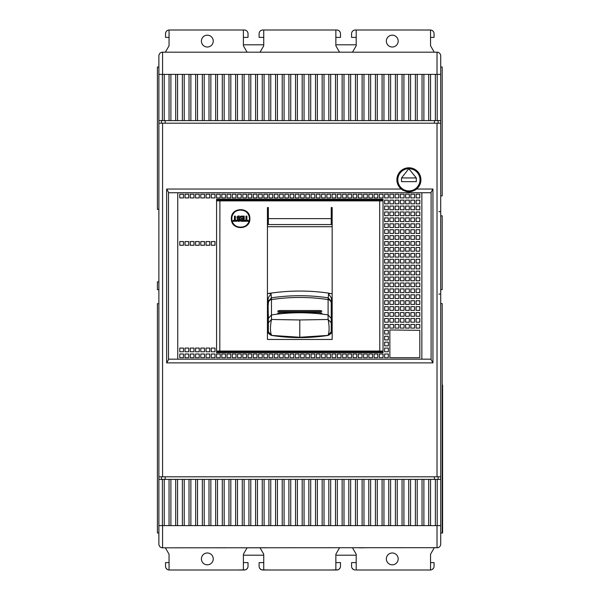 <?xml version="1.0" encoding="UTF-8"?>
<svg xmlns="http://www.w3.org/2000/svg" width="600" height="600" viewBox="0 0 600 600"><rect width="100%" height="100%" fill="white"/><g stroke="black" fill="none" stroke-linecap="round" stroke-linejoin="round"><path stroke-width="0.9" d="M440.715 303.697L440.715 479.385L430.545 479.385L430.545 525.615L437.197 525.615L437.197 479.385M438.127 476.798L438.127 479.385M440.715 533.01L442.597 533.01L442.597 385.065L442.192 385.065M440.715 303.608L442.192 303.608L442.192 533.01M440.715 215.858L442.192 215.858L442.192 289.642L440.715 289.642L440.715 220.478M442.192 195.885L440.715 195.885L442.192 195.885L440.715 195.885L442.192 195.885L442.192 66.99L440.715 66.99L440.715 79.192M440.715 123.203L440.715 476.798L437.018 476.798L437.018 123.203L440.715 123.203L440.715 55.89A3.697 3.697 0 0 0 437.018 52.193L437.94 52.312A3.697 3.697 0 0 0 437.018 52.193L358.972 52.193M440.715 292.23L440.715 301.11M162.578 123.203L162.578 476.798L158.88 476.798L158.88 123.203L437.018 123.203M162.578 476.798L437.018 476.798M432.945 189.038L432.945 362.88L431.1 359.67L431.1 192.248L432.945 189.038L416.588 189.038A12.023 12.023 0 0 0 408.908 167.775A12.023 12.023 0 0 0 401.228 189.038L166.642 189.038L168.495 192.248L168.495 359.67L166.642 362.88L166.642 189.038M158.88 276.33L158.88 274.478M158.88 216.78L158.88 214.935M169.05 525.615L169.05 479.385L162.39 479.385L162.39 525.615L428.692 525.615L428.692 479.385L430.545 479.385M428.692 479.385L423.885 479.385L423.885 525.615M422.04 525.615L422.04 479.385L423.885 479.385M422.04 479.385L417.225 479.385L417.225 525.615M415.38 525.615L415.38 479.385L417.225 479.385M415.38 479.385L410.572 479.385L410.572 525.615M408.72 525.615L408.72 479.385L410.572 479.385M408.72 479.385L403.912 479.385L403.912 525.615M402.06 525.615L402.06 479.385L403.912 479.385M402.06 479.385L397.252 479.385L397.252 525.615M395.408 525.615L395.408 479.385L397.252 479.385M395.408 479.385L390.6 479.385L390.6 525.615M388.748 525.615L388.748 479.385L390.6 479.385M388.748 479.385L383.94 479.385L383.94 525.615M382.087 525.615L382.087 479.385L383.94 479.385M382.087 479.385L377.28 479.385L377.28 525.615M375.435 525.615L375.435 479.385L377.28 479.385M375.435 479.385L370.627 479.385L370.627 525.615M368.775 525.615L368.775 479.385L370.627 479.385M368.775 479.385L363.968 479.385L363.968 525.615M362.115 525.615L362.115 479.385L363.968 479.385M362.115 479.385L357.308 479.385L357.308 525.615M355.462 525.615L355.462 479.385L357.308 479.385M355.462 479.385L350.655 479.385L350.655 525.615M348.803 525.615L348.803 479.385L350.655 479.385M348.803 479.385L343.995 479.385L343.995 525.615M342.142 525.615L342.142 479.385L343.995 479.385M342.142 479.385L337.335 479.385L337.335 525.615M335.49 525.615L335.49 479.385L337.335 479.385M335.49 479.385L330.683 479.385L330.683 525.615M328.83 525.615L328.83 479.385L330.683 479.385M328.83 479.385L324.022 479.385L324.022 525.615M322.17 525.615L322.17 479.385L324.022 479.385M322.17 479.385L317.362 479.385L317.362 525.615M315.517 525.615L315.517 479.385L317.362 479.385M315.517 479.385L310.71 479.385L310.71 525.615M308.858 525.615L308.858 479.385L310.71 479.385M308.858 479.385L304.05 479.385L304.05 525.615M302.197 525.615L302.197 479.385L304.05 479.385M302.197 479.385L297.39 479.385L297.39 525.615M295.545 525.615L295.545 479.385L297.39 479.385M295.545 479.385L290.737 479.385L290.737 525.615M288.885 525.615L288.885 479.385L290.737 479.385M288.885 479.385L284.077 479.385L284.077 525.615M282.225 525.615L282.225 479.385L284.077 479.385M282.225 479.385L277.418 479.385L277.418 525.615M275.572 525.615L275.572 479.385L277.418 479.385M275.572 479.385L270.765 479.385L270.765 525.615M268.913 525.615L268.913 479.385L270.765 479.385M268.913 479.385L264.105 479.385L264.105 525.615M262.252 525.615L262.252 479.385L264.105 479.385M262.252 479.385L257.445 479.385L257.445 525.615M255.6 525.615L255.6 479.385L257.445 479.385M255.6 479.385L250.792 479.385L250.792 525.615M248.94 525.615L248.94 479.385L250.792 479.385M248.94 479.385L244.132 479.385L244.132 525.615M242.28 525.615L242.28 479.385L244.132 479.385M242.28 479.385L237.472 479.385L237.472 525.615M235.627 525.615L235.627 479.385L237.472 479.385M235.627 479.385L230.82 479.385L230.82 525.615M228.968 525.615L228.968 479.385L230.82 479.385M228.968 479.385L224.16 479.385L224.16 525.615M222.308 525.615L222.308 479.385L224.16 479.385M222.308 479.385L217.5 479.385L217.5 525.615M215.655 525.615L215.655 479.385L217.5 479.385M215.655 479.385L210.847 479.385L210.847 525.615M208.995 525.615L208.995 479.385L210.847 479.385M208.995 479.385L204.188 479.385L204.188 525.615M202.335 525.615L202.335 479.385L204.188 479.385M202.335 479.385L197.528 479.385L197.528 525.615M195.683 525.615L195.683 479.385L197.528 479.385M195.683 479.385L190.875 479.385L190.875 525.615M189.023 525.615L189.023 479.385L190.875 479.385M189.023 479.385L184.215 479.385L184.215 525.615M182.363 525.615L182.363 479.385L184.215 479.385M182.363 479.385L177.555 479.385L177.555 525.615M175.71 525.615L175.71 479.385L177.555 479.385M175.71 479.385L170.903 479.385L170.903 525.615M169.05 479.385L170.903 479.385M162.39 479.385L158.88 479.385L158.88 303.697L157.403 303.697L157.403 533.01L158.88 533.01M440.715 544.11A3.697 3.697 0 0 1 437.018 547.808A3.697 3.697 0 0 0 440.715 544.11L440.715 479.385M437.94 547.688L162.578 547.808A3.697 3.697 180 0 1 158.88 544.11L158.88 479.385M440.715 303.51A2.963 2.963 -0 0 0 441.45 303.608M440.715 289.74L441.457 289.642A2.963 2.963 -0 0 0 440.715 289.74A2.963 2.963 180 0 1 441.457 289.642L440.715 289.642L440.715 224.55M438.127 123.203L438.127 120.615L438.127 123.203M158.88 123.203L158.88 120.615L169.05 120.615L169.05 74.385L162.39 74.385L162.39 120.615M417.225 74.385L417.225 120.615L422.04 120.615L422.04 74.385L170.903 74.385L170.903 120.615L169.05 120.615M170.903 120.615L175.71 120.615L175.71 74.385M177.555 74.385L177.555 120.615L175.71 120.615M177.555 120.615L182.363 120.615L182.363 74.385M184.215 74.385L184.215 120.615L182.363 120.615M184.215 120.615L189.023 120.615L189.023 74.385M190.875 74.385L190.875 120.615L189.023 120.615M190.875 120.615L195.683 120.615L195.683 74.385M197.528 74.385L197.528 120.615L195.683 120.615M197.528 120.615L202.335 120.615L202.335 74.385M204.188 74.385L204.188 120.615L202.335 120.615M204.188 120.615L208.995 120.615L208.995 74.385M210.847 74.385L210.847 120.615L208.995 120.615M210.847 120.615L215.655 120.615L215.655 74.385M224.16 74.385L224.16 120.615L217.5 120.615L217.5 74.385L217.5 120.615L215.655 120.615M224.16 120.615L228.968 120.615L228.968 74.385M230.82 74.385L230.82 120.615L228.968 120.615M230.82 120.615L235.627 120.615L235.627 74.385M237.472 74.385L237.472 120.615L235.627 120.615M237.472 120.615L242.28 120.615L242.28 74.385M244.132 74.385L244.132 120.615L242.28 120.615M244.132 120.615L248.94 120.615L248.94 74.385M250.792 74.385L250.792 120.615L248.94 120.615M250.792 120.615L255.6 120.615L255.6 74.385M257.445 74.385L257.445 120.615L255.6 120.615M257.445 120.615L262.252 120.615L262.252 74.385M264.105 74.385L264.105 120.615L262.252 120.615M264.105 120.615L268.913 120.615L268.913 74.385M270.765 74.385L270.765 120.615L268.913 120.615M270.765 120.615L275.572 120.615L275.572 74.385M277.418 74.385L277.418 120.615L275.572 120.615M277.418 120.615L282.225 120.615L282.225 74.385M284.077 74.385L284.077 120.615L282.225 120.615M284.077 120.615L288.885 120.615L288.885 74.385M290.737 74.385L290.737 120.615L288.885 120.615M290.737 120.615L295.545 120.615L295.545 74.385M297.39 74.385L297.39 120.615L295.545 120.615M297.39 120.615L302.197 120.615L302.197 74.385M304.05 74.385L304.05 120.615L302.197 120.615M304.05 120.615L308.858 120.615L308.858 74.385M310.71 74.385L310.71 120.615L308.858 120.615M310.71 120.615L315.517 120.615L315.517 74.385M317.362 74.385L317.362 120.615L315.517 120.615M317.362 120.615L322.17 120.615L322.17 74.385M324.022 74.385L324.022 120.615L322.17 120.615M324.022 120.615L328.83 120.615L328.83 74.385M330.683 74.385L330.683 120.615L328.83 120.615M330.683 120.615L335.49 120.615L335.49 74.385M337.335 74.385L337.335 120.615L335.49 120.615M337.335 120.615L342.142 120.615L342.142 74.385M343.995 74.385L343.995 120.615L342.142 120.615M343.995 120.615L348.803 120.615L348.803 74.385M350.655 74.385L350.655 120.615L348.803 120.615M350.655 120.615L355.462 120.615L355.462 74.385M357.308 74.385L357.308 120.615L355.462 120.615M357.308 120.615L362.115 120.615L362.115 74.385M363.968 74.385L363.968 120.615L362.115 120.615M363.968 120.615L368.775 120.615L368.775 74.385M370.627 74.385L370.627 120.615L368.775 120.615M370.627 120.615L375.435 120.615L375.435 74.385M377.28 74.385L377.28 120.615L375.435 120.615M377.28 120.615L382.087 120.615L382.087 74.385M383.94 74.385L383.94 120.615L382.087 120.615M383.94 120.615L388.748 120.615L388.748 74.385M390.6 74.385L390.6 120.615L388.748 120.615M390.6 120.615L395.408 120.615L395.408 74.385M397.252 74.385L397.252 120.615L395.408 120.615M397.252 120.615L402.06 120.615L402.06 74.385M403.912 74.385L403.912 120.615L402.06 120.615M403.912 120.615L408.72 120.615L408.72 74.385M410.572 74.385L410.572 120.615L408.72 120.615M410.572 120.615L415.38 120.615L415.38 74.385M417.225 120.615L415.38 120.615M423.885 120.615L428.692 120.615L428.692 74.385L423.885 74.385L423.885 120.615L422.04 120.615M430.545 120.615L437.197 120.615L437.197 74.385L430.545 74.385L430.545 120.615L428.692 120.615M437.197 120.615L440.715 120.615M161.468 123.203L161.468 120.615L161.468 123.203M157.403 209.385L158.88 209.385L157.403 209.385L157.403 66.99L158.88 66.99L158.88 79.192M161.468 476.798L161.468 479.385M158.88 289.642L157.403 289.642L157.403 281.88L158.88 281.88M165.54 548.13L169.05 554.213L169.05 570L168.15 569.835M428.692 525.615L430.545 525.615M162.578 525.615L162.578 547.808L161.655 547.688M266.513 547.808L240.615 547.808M225.54 547.808L216.862 547.808L225.54 547.808M210.458 547.808L204.202 547.808L210.458 547.808M197.798 547.808L189.127 547.808L197.798 547.808M179.093 547.808L174.045 547.808M243.39 554.213L247.087 547.808L243.39 554.213L243.39 570L169.05 570A3.697 3.697 180 0 1 165.54 566.303L165.54 562.605L169.05 562.605M207.33 552.99A5.917 5.917 -0 0 0 201.413 558.908A5.917 5.917 -0 0 0 207.33 564.825A5.917 5.917 -0 0 0 213.248 558.908A5.917 5.917 -0 0 0 207.33 552.99A5.917 5.917 180 0 0 201.413 558.908A5.917 5.917 180 0 0 207.33 564.825M364.028 547.808L358.972 547.808M352.5 547.808L356.197 554.213L352.5 547.808M335.858 554.213L339.555 547.808L335.858 554.213L335.858 570L263.737 570L263.737 554.213L260.04 547.808L263.737 554.213M356.197 555.202L335.858 555.202M434.243 547.808L430.545 554.213L430.545 570L356.197 570L356.197 554.213M392.265 552.99A5.917 5.917 -0 0 0 386.347 558.908A5.917 5.917 -0 0 0 392.265 564.825A5.917 5.917 -0 0 0 398.183 558.908A5.917 5.917 -0 0 0 392.265 552.99A5.917 5.917 180 0 0 386.347 558.908A5.917 5.917 180 0 0 392.265 564.825M352.072 568.148L353.347 569.452M354.188 569.835L355.275 570A3.697 3.697 180 0 1 351.577 566.303L351.577 562.605L356.197 562.605M356.197 570L362.67 570M421.853 570L430.365 570M430.545 562.605L434.055 562.605L434.055 566.303A3.697 3.697 180 0 1 430.545 569.993L431.445 569.835M432.285 569.452L433.56 568.148M370.995 570L368.22 570M413.528 570L416.303 570M372.847 570A0.922 0.922 0 0 1 372.84 570A0.922 0.922 0 0 0 372.847 570L411.683 570M435.54 52.193L437.94 52.193M435.353 120.615L435.353 74.385M158.88 120.615L158.88 55.89A3.697 3.697 0 0 1 162.578 52.193L333.082 52.193M170.903 74.385L169.05 74.385M423.885 74.385L422.04 74.385M430.545 74.385L428.692 74.385M158.88 55.89A3.697 3.697 0 0 1 162.578 52.193L161.655 52.312M162.578 74.385L162.578 52.193L174.045 52.193M374.055 52.193L382.733 52.193L374.055 52.193M389.138 52.193L395.393 52.193L389.138 52.193M401.798 52.193L410.467 52.193L401.798 52.193M420.495 52.193L434.243 52.193L430.545 45.787L430.545 30L431.438 30.165M164.243 74.385L164.243 120.615M222.308 120.615L222.308 74.385M243.39 562.605L248.017 562.605L248.017 566.303A3.697 3.697 180 0 1 244.32 570L243.39 570M236.917 570L245.407 569.835M246.248 569.452L247.522 568.148M169.238 570L177.743 570M167.303 569.452L166.035 568.148M186.06 570L183.292 570M228.6 570L231.375 570M226.748 570L226.748 570A0.922 0.922 0 0 1 226.748 570L187.913 570M263.737 555.202L243.39 555.202M335.858 570L336.78 570A3.697 3.697 180 0 0 340.485 566.303L340.485 562.605L335.858 562.605M329.385 570L337.868 569.835M338.715 569.452L339.983 568.148M430.545 37.395L434.055 37.395L434.055 33.697A3.697 3.697 180 0 0 430.545 30.008L355.275 30A3.697 3.697 180 0 0 351.577 33.697L351.577 37.395L356.197 37.395M432.322 30.57L432.982 31.088M433.043 31.155L433.545 31.815M355.252 30L354.195 30.165M353.31 30.57L352.65 31.088M352.59 31.155L352.095 31.815M422.775 52.193L352.5 52.193L356.197 45.787L356.197 30M392.265 35.175A5.917 5.917 -0 0 0 386.347 41.093A5.917 5.917 -0 0 0 392.265 47.01A5.917 5.917 -0 0 0 398.183 41.093A5.917 5.917 -0 0 0 392.265 35.175A5.917 5.917 180 0 0 386.347 41.093A5.917 5.917 180 0 0 392.265 47.01M352.5 52.193L176.82 52.193M235.567 52.193L240.615 52.193M335.858 44.797L356.197 44.797M260.04 52.193L263.737 45.787L263.737 30L335.858 30L335.858 45.787L339.555 52.193M243.39 44.797L263.737 44.797M165.352 52.193L169.05 45.787L169.05 30L243.39 30L243.39 45.787L247.087 52.193M207.33 35.175A5.917 5.917 -0 0 0 201.413 41.093A5.917 5.917 -0 0 0 207.33 47.01A5.917 5.917 -0 0 0 213.248 41.093A5.917 5.917 -0 0 0 207.33 35.175A5.917 5.917 180 0 0 201.413 41.093A5.917 5.917 180 0 0 207.33 47.01M169.05 37.395L165.54 37.395L165.54 33.697A3.697 3.697 180 0 1 169.05 30.008L168.15 30.165M167.265 30.57L166.613 31.088M166.545 31.155L166.05 31.815M243.39 30L244.32 30A3.697 3.697 180 0 1 248.017 33.697L248.017 37.395L243.39 37.395M247.5 31.815L247.005 31.155M246.938 31.088L246.285 30.57M245.4 30.165L244.343 30M261.728 30.165L262.785 30A3.697 3.697 180 0 0 259.11 33.697L259.11 37.395L263.737 37.395M260.843 30.57L260.19 31.088M260.123 31.155L259.627 31.815M335.858 30L336.78 30A3.697 3.697 180 0 1 340.485 33.697L340.485 37.395L335.858 37.395M262.808 30L263.737 30M339.968 31.815L339.472 31.155M339.405 31.088L338.752 30.57M337.868 30.165L336.81 30M263.737 570L262.808 570A3.697 3.697 180 0 1 259.11 566.303L259.11 562.605L263.737 562.605M270.21 570L261.72 569.835M259.605 568.148L260.88 569.452M278.528 570L275.752 570M280.38 570A0.922 0.922 0 0 1 280.373 570L319.215 570M321.06 570L323.835 570M435.353 525.615L435.353 479.385M164.243 479.385L164.243 525.615M414.99 190.163A12.023 12.023 0 0 0 416.588 189.038C411.465 192.705 406.342 192.705 401.228 189.038A12.023 12.023 0 0 0 403.147 190.35M410.25 191.738A12.023 12.023 0 0 1 407.655 191.752M407.64 191.745A12.023 12.023 0 0 1 405.825 191.415M397.808 179.797A11.092 11.092 0 0 1 408.832 168.697A11.092 11.092 0 0 1 420 179.797A11.092 11.092 0 0 1 408.908 190.89A11.092 11.092 0 0 1 397.808 179.797M416.303 177.945L408.832 168.697L401.513 177.945L401.513 181.642L416.303 181.642L416.303 177.945L401.513 177.945M168.495 359.175L431.1 359.175M431.1 192.743L168.495 192.743M419.82 330.33L419.82 357.697L389.857 357.697L389.857 329.962L419.82 330.33M416.115 197.917L416.115 194.22L419.82 194.22L419.82 197.917L416.115 197.917M410.865 194.22L414.562 194.22L414.562 197.917L410.865 197.917L410.865 194.22M405.615 194.22L409.312 194.22L409.312 197.917L405.615 197.917L405.615 194.22M400.365 194.22L404.062 194.22L404.062 197.917L400.365 197.917L400.365 194.22M395.107 194.22L398.812 194.22L398.812 197.917L395.107 197.917L395.107 194.22M389.857 194.22L393.555 194.22L393.555 197.917L389.857 197.917L389.857 194.22M384.607 357.697L384.607 354L388.305 354L388.305 357.697L384.607 357.697M384.607 194.22L388.305 194.22L388.305 197.917L384.607 197.917L384.607 194.22M379.358 357.697L379.358 354L383.055 354L383.055 357.697L379.358 357.697M379.358 194.22L383.055 194.22L383.055 197.917L379.358 197.917L379.358 194.22M374.1 357.697L374.1 354L377.798 354L377.798 357.697L374.1 357.697M374.1 194.22L377.798 194.22L377.798 197.917L374.1 197.917L374.1 194.22M368.85 357.697L368.85 354L372.548 354L372.548 357.697L368.85 357.697M368.85 194.22L372.548 194.22L372.548 197.917L368.85 197.917L368.85 194.22M363.6 357.697L363.6 354L367.298 354L367.298 357.697L363.6 357.697M363.6 194.22L367.298 194.22L367.298 197.917L363.6 197.917L363.6 194.22M358.343 357.697L358.343 354L362.048 354L362.048 357.697L358.343 357.697M358.343 194.22L362.048 194.22L362.048 197.917L358.343 197.917L358.343 194.22M353.093 357.697L353.093 354L356.79 354L356.79 357.697L353.093 357.697M353.093 194.22L356.79 194.22L356.79 197.917L353.093 197.917L353.093 194.22M347.843 357.697L347.843 354L351.54 354L351.54 357.697L347.843 357.697M347.843 194.22L351.54 194.22L351.54 197.917L347.843 197.917L347.843 194.22M342.593 357.697L342.593 354L346.29 354L346.29 357.697L342.593 357.697M342.593 194.22L346.29 194.22L346.29 197.917L342.593 197.917L342.593 194.22M337.335 357.697L337.335 354L341.04 354L341.04 357.697L337.335 357.697M337.335 194.22L341.04 194.22L341.04 197.917L337.335 197.917L337.335 194.22M332.085 357.697L332.085 354L335.782 354L335.782 357.697L332.085 357.697M332.085 194.22L335.782 194.22L335.782 197.917L332.085 197.917L332.085 194.22M326.835 357.697L326.835 354L330.532 354L330.532 357.697L326.835 357.697M326.835 194.22L330.532 194.22L330.532 197.917L326.835 197.917L326.835 194.22M321.585 357.697L321.585 354L325.282 354L325.282 357.697L321.585 357.697M321.585 194.22L325.282 194.22L325.282 197.917L321.585 197.917L321.585 194.22M316.327 357.697L316.327 354L320.025 354L320.025 357.697L316.327 357.697M316.327 194.22L320.025 194.22L320.025 197.917L316.327 197.917L316.327 194.22M311.077 357.697L311.077 354L314.775 354L314.775 357.697L311.077 357.697M311.077 194.22L314.775 194.22L314.775 197.917L311.077 197.917L311.077 194.22M305.827 357.697L305.827 354L309.525 354L309.525 357.697L305.827 357.697M305.827 194.22L309.525 194.22L309.525 197.917L305.827 197.917L305.827 194.22M300.57 357.697L300.57 354L304.275 354L304.275 357.697L300.57 357.697M300.57 194.22L304.275 194.22L304.275 197.917L300.57 197.917L300.57 194.22M295.32 357.697L295.32 354L299.017 354L299.017 357.697L295.32 357.697M295.32 194.22L299.017 194.22L299.017 197.917L295.32 197.917L295.32 194.22M290.07 357.697L290.07 354L293.767 354L293.767 357.697L290.07 357.697M290.07 194.22L293.767 194.22L293.767 197.917L290.07 197.917L290.07 194.22M284.82 357.697L284.82 354L288.517 354L288.517 357.697L284.82 357.697M284.82 194.22L288.517 194.22L288.517 197.917L284.82 197.917L284.82 194.22M279.562 357.697L279.562 354L283.26 354L283.26 357.697L279.562 357.697M279.562 194.22L283.26 194.22L283.26 197.917L279.562 197.917L279.562 194.22M274.312 357.697L274.312 354L278.01 354L278.01 357.697L274.312 357.697M274.312 194.22L278.01 194.22L278.01 197.917L274.312 197.917L274.312 194.22M269.062 357.697L269.062 354L272.76 354L272.76 357.697L269.062 357.697M269.062 194.22L272.76 194.22L272.76 197.917L269.062 197.917L269.062 194.22M263.812 357.697L263.812 354L267.51 354L267.51 357.697L263.812 357.697M263.812 194.22L267.51 194.22L267.51 197.917L263.812 197.917L263.812 194.22M258.555 357.697L258.555 354L262.252 354L262.252 357.697L258.555 357.697M258.555 194.22L262.252 194.22L262.252 197.917L258.555 197.917L258.555 194.22M253.305 357.697L253.305 354L257.002 354L257.002 357.697L253.305 357.697M253.305 194.22L257.002 194.22L257.002 197.917L253.305 197.917L253.305 194.22M248.055 357.697L248.055 354L251.752 354L251.752 357.697L248.055 357.697M248.055 194.22L251.752 194.22L251.752 197.917L248.055 197.917L248.055 194.22M242.798 357.697L242.798 354L246.502 354L246.502 357.697L242.798 357.697M242.798 194.22L246.502 194.22L246.502 197.917L242.798 197.917L242.798 194.22M237.548 357.697L237.548 354L241.245 354L241.245 357.697L237.548 357.697M237.548 194.22L241.245 194.22L241.245 197.917L237.548 197.917L237.548 194.22M232.298 357.697L232.298 354L235.995 354L235.995 357.697L232.298 357.697M232.298 194.22L235.995 194.22L235.995 197.917L232.298 197.917L232.298 194.22M227.048 357.697L227.048 354L230.745 354L230.745 357.697L227.048 357.697M227.048 194.22L230.745 194.22L230.745 197.917L227.048 197.917L227.048 194.22M221.79 357.697L221.79 354L225.487 354L225.487 357.697L221.79 357.697M221.79 194.22L225.487 194.22L225.487 197.917L221.79 197.917L221.79 194.22M216.54 357.697L216.54 354L220.237 354L220.237 357.697L216.54 357.697M216.54 194.22L220.237 194.22L220.237 197.917L216.54 197.917L216.54 194.22M211.29 357.697L211.29 354L214.987 354L214.987 357.697L211.29 357.697M211.29 194.22L214.987 194.22L214.987 197.917L211.29 197.917L211.29 194.22M206.04 357.697L206.04 354L209.737 354L209.737 357.697L206.04 357.697M206.04 194.22L209.737 194.22L209.737 197.917L206.04 197.917L206.04 194.22M200.782 357.697L200.782 354L204.48 354L204.48 357.697L200.782 357.697M200.782 194.22L204.48 194.22L204.48 197.917L200.782 197.917L200.782 194.22M195.532 357.697L195.532 354L199.23 354L199.23 357.697L195.532 357.697M195.532 194.22L199.23 194.22L199.23 197.917L195.532 197.917L195.532 194.22M190.282 357.697L190.282 354L193.98 354L193.98 357.697L190.282 357.697M190.282 194.22L193.98 194.22L193.98 197.917L190.282 197.917L190.282 194.22M185.025 357.697L185.025 354L188.73 354L188.73 357.697L185.025 357.697M185.025 194.22L188.73 194.22L188.73 197.917L185.025 197.917L185.025 194.22M179.775 357.697L179.775 354L183.472 354L183.472 357.697L179.775 357.697M179.775 194.22L183.472 194.22L183.472 197.917L179.775 197.917L179.775 194.22M214.987 348.082L214.987 351.78L211.29 351.78L211.29 348.082L214.987 348.082M209.737 351.78L206.04 351.78L206.04 348.082L209.737 348.082L209.737 351.78M204.48 351.78L200.782 351.78L200.782 348.082L204.48 348.082L204.48 351.78M199.23 351.78L195.532 351.78L195.532 348.082L199.23 348.082L199.23 351.78M193.98 351.78L190.282 351.78L190.282 348.082L193.98 348.082L193.98 351.78M188.73 351.78L185.025 351.78L185.025 348.082L188.73 348.082L188.73 351.78M388.305 351.78L384.607 351.78L384.607 348.082L388.305 348.082L388.305 351.78M183.472 351.78L179.775 351.78L179.775 348.082L183.472 348.082L183.472 351.78M388.305 345.862L384.607 345.862L384.607 342.165L388.305 342.165L388.305 345.862M388.305 339.945L384.607 339.945L384.607 336.248L388.305 336.248L388.305 339.945M388.305 334.028L384.607 334.028L384.607 330.33L388.305 330.33L388.305 334.028M419.82 328.11L416.115 328.11L416.115 324.413L419.82 324.413L419.82 328.11M414.562 328.11L410.865 328.11L410.865 324.413L414.562 324.413L414.562 328.11M409.312 328.11L405.615 328.11L405.615 324.413L409.312 324.413L409.312 328.11M404.062 328.11L400.365 328.11L400.365 324.413L404.062 324.413L404.062 328.11M398.812 328.11L395.107 328.11L395.107 324.413L398.812 324.413L398.812 328.11M393.555 328.11L389.857 328.11L389.857 324.413L393.555 324.413L393.555 328.11M388.305 328.11L384.607 328.11L384.607 324.413L388.305 324.413L388.305 328.11M419.82 322.192L416.115 322.192L416.115 318.495L419.82 318.495L419.82 322.192M414.562 322.192L410.865 322.192L410.865 318.495L414.562 318.495L414.562 322.192M409.312 322.192L405.615 322.192L405.615 318.495L409.312 318.495L409.312 322.192M404.062 322.192L400.365 322.192L400.365 318.495L404.062 318.495L404.062 322.192M398.812 322.192L395.107 322.192L395.107 318.495L398.812 318.495L398.812 322.192M393.555 322.192L389.857 322.192L389.857 318.495L393.555 318.495L393.555 322.192M388.305 322.192L384.607 322.192L384.607 318.495L388.305 318.495L388.305 322.192M419.82 316.275L416.115 316.275L416.115 312.577L419.82 312.577L419.82 316.275M414.562 316.275L410.865 316.275L410.865 312.577L414.562 312.577L414.562 316.275M409.312 316.275L405.615 316.275L405.615 312.577L409.312 312.577L409.312 316.275M404.062 316.275L400.365 316.275L400.365 312.577L404.062 312.577L404.062 316.275M398.812 316.275L395.107 316.275L395.107 312.577L398.812 312.577L398.812 316.275M393.555 316.275L389.857 316.275L389.857 312.577L393.555 312.577L393.555 316.275M388.305 316.275L384.607 316.275L384.607 312.577L388.305 312.577L388.305 316.275M419.82 310.358L416.115 310.358L416.115 306.66L419.82 306.66L419.82 310.358M414.562 310.358L410.865 310.358L410.865 306.66L414.562 306.66L414.562 310.358M409.312 310.358L405.615 310.358L405.615 306.66L409.312 306.66L409.312 310.358M404.062 310.358L400.365 310.358L400.365 306.66L404.062 306.66L404.062 310.358M398.812 310.358L395.107 310.358L395.107 306.66L398.812 306.66L398.812 310.358M393.555 310.358L389.857 310.358L389.857 306.66L393.555 306.66L393.555 310.358M388.305 310.358L384.607 310.358L384.607 306.66L388.305 306.66L388.305 310.358M419.82 304.44L416.115 304.44L416.115 300.743L419.82 300.743L419.82 304.44M414.562 304.44L410.865 304.44L410.865 300.743L414.562 300.743L414.562 304.44M409.312 304.44L405.615 304.44L405.615 300.743L409.312 300.743L409.312 304.44M404.062 304.44L400.365 304.44L400.365 300.743L404.062 300.743L404.062 304.44M398.812 304.44L395.107 304.44L395.107 300.743L398.812 300.743L398.812 304.44M393.555 304.44L389.857 304.44L389.857 300.743L393.555 300.743L393.555 304.44M388.305 304.44L384.607 304.44L384.607 300.743L388.305 300.743L388.305 304.44M419.82 298.522L416.115 298.522L416.115 294.825L419.82 294.825L419.82 298.522M414.562 298.522L410.865 298.522L410.865 294.825L414.562 294.825L414.562 298.522M409.312 298.522L405.615 298.522L405.615 294.825L409.312 294.825L409.312 298.522M404.062 298.522L400.365 298.522L400.365 294.825L404.062 294.825L404.062 298.522M398.812 298.522L395.107 298.522L395.107 294.825L398.812 294.825L398.812 298.522M393.555 298.522L389.857 298.522L389.857 294.825L393.555 294.825L393.555 298.522M388.305 298.522L384.607 298.522L384.607 294.825L388.305 294.825L388.305 298.522M419.82 292.605L416.115 292.605L416.115 288.907L419.82 288.907L419.82 292.605M414.562 292.605L410.865 292.605L410.865 288.907L414.562 288.907L414.562 292.605M409.312 292.605L405.615 292.605L405.615 288.907L409.312 288.907L409.312 292.605M404.062 292.605L400.365 292.605L400.365 288.907L404.062 288.907L404.062 292.605M398.812 292.605L395.107 292.605L395.107 288.907L398.812 288.907L398.812 292.605M393.555 292.605L389.857 292.605L389.857 288.907L393.555 288.907L393.555 292.605M388.305 292.605L384.607 292.605L384.607 288.907L388.305 288.907L388.305 292.605M419.82 286.688L416.115 286.688L416.115 282.99L419.82 282.99L419.82 286.688M414.562 286.688L410.865 286.688L410.865 282.99L414.562 282.99L414.562 286.688M409.312 286.688L405.615 286.688L405.615 282.99L409.312 282.99L409.312 286.688M404.062 286.688L400.365 286.688L400.365 282.99L404.062 282.99L404.062 286.688M398.812 286.688L395.107 286.688L395.107 282.99L398.812 282.99L398.812 286.688M393.555 286.688L389.857 286.688L389.857 282.99L393.555 282.99L393.555 286.688M388.305 286.688L384.607 286.688L384.607 282.99L388.305 282.99L388.305 286.688M419.82 280.77L416.115 280.77L416.115 277.065L419.82 277.065L419.82 280.77M414.562 280.77L410.865 280.77L410.865 277.065L414.562 277.065L414.562 280.77M409.312 280.77L405.615 280.77L405.615 277.065L409.312 277.065L409.312 280.77M404.062 280.77L400.365 280.77L400.365 277.065L404.062 277.065L404.062 280.77M398.812 280.77L395.107 280.77L395.107 277.065L398.812 277.065L398.812 280.77M393.555 280.77L389.857 280.77L389.857 277.065L393.555 277.065L393.555 280.77M388.305 280.77L384.607 280.77L384.607 277.065L388.305 277.065L388.305 280.77M419.82 274.853L416.115 274.853L416.115 271.147L419.82 271.147L419.82 274.853M414.562 274.853L410.865 274.853L410.865 271.147L414.562 271.147L414.562 274.853M409.312 274.853L405.615 274.853L405.615 271.147L409.312 271.147L409.312 274.853M404.062 274.853L400.365 274.853L400.365 271.147L404.062 271.147L404.062 274.853M398.812 274.853L395.107 274.853L395.107 271.147L398.812 271.147L398.812 274.853M393.555 274.853L389.857 274.853L389.857 271.147L393.555 271.147L393.555 274.853M388.305 274.853L384.607 274.853L384.607 271.147L388.305 271.147L388.305 274.853M419.82 268.935L416.115 268.935L416.115 265.23L419.82 265.23L419.82 268.935M414.562 268.935L410.865 268.935L410.865 265.23L414.562 265.23L414.562 268.935M409.312 268.935L405.615 268.935L405.615 265.23L409.312 265.23L409.312 268.935M404.062 268.935L400.365 268.935L400.365 265.23L404.062 265.23L404.062 268.935M398.812 268.935L395.107 268.935L395.107 265.23L398.812 265.23L398.812 268.935M393.555 268.935L389.857 268.935L389.857 265.23L393.555 265.23L393.555 268.935M388.305 268.935L384.607 268.935L384.607 265.23L388.305 265.23L388.305 268.935M419.82 263.01L416.115 263.01L416.115 259.312L419.82 259.312L419.82 263.01M414.562 263.01L410.865 263.01L410.865 259.312L414.562 259.312L414.562 263.01M409.312 263.01L405.615 263.01L405.615 259.312L409.312 259.312L409.312 263.01M404.062 263.01L400.365 263.01L400.365 259.312L404.062 259.312L404.062 263.01M398.812 263.01L395.107 263.01L395.107 259.312L398.812 259.312L398.812 263.01M393.555 263.01L389.857 263.01L389.857 259.312L393.555 259.312L393.555 263.01M388.305 263.01L384.607 263.01L384.607 259.312L388.305 259.312L388.305 263.01M419.82 257.093L416.115 257.093L416.115 253.395L419.82 253.395L419.82 257.093M414.562 257.093L410.865 257.093L410.865 253.395L414.562 253.395L414.562 257.093M409.312 257.093L405.615 257.093L405.615 253.395L409.312 253.395L409.312 257.093M404.062 257.093L400.365 257.093L400.365 253.395L404.062 253.395L404.062 257.093M398.812 257.093L395.107 257.093L395.107 253.395L398.812 253.395L398.812 257.093M393.555 257.093L389.857 257.093L389.857 253.395L393.555 253.395L393.555 257.093M388.305 257.093L384.607 257.093L384.607 253.395L388.305 253.395L388.305 257.093M419.82 251.175L416.115 251.175L416.115 247.478L419.82 247.478L419.82 251.175M414.562 251.175L410.865 251.175L410.865 247.478L414.562 247.478L414.562 251.175M409.312 251.175L405.615 251.175L405.615 247.478L409.312 247.478L409.312 251.175M404.062 251.175L400.365 251.175L400.365 247.478L404.062 247.478L404.062 251.175M398.812 251.175L395.107 251.175L395.107 247.478L398.812 247.478L398.812 251.175M393.555 251.175L389.857 251.175L389.857 247.478L393.555 247.478L393.555 251.175M388.305 251.175L384.607 251.175L384.607 247.478L388.305 247.478L388.305 251.175M419.82 245.257L416.115 245.257L416.115 241.56L419.82 241.56L419.82 245.257M214.987 245.257L211.29 245.257L211.29 241.56L214.987 241.56L214.987 245.257M414.562 245.257L410.865 245.257L410.865 241.56L414.562 241.56L414.562 245.257M209.737 245.257L206.04 245.257L206.04 241.56L209.737 241.56L209.737 245.257M409.312 245.257L405.615 245.257L405.615 241.56L409.312 241.56L409.312 245.257M204.48 245.257L200.782 245.257L200.782 241.56L204.48 241.56L204.48 245.257M404.062 245.257L400.365 245.257L400.365 241.56L404.062 241.56L404.062 245.257M199.23 245.257L195.532 245.257L195.532 241.56L199.23 241.56L199.23 245.257M398.812 245.257L395.107 245.257L395.107 241.56L398.812 241.56L398.812 245.257M193.98 245.257L190.282 245.257L190.282 241.56L193.98 241.56L193.98 245.257M393.555 245.257L389.857 245.257L389.857 241.56L393.555 241.56L393.555 245.257M188.73 245.257L185.025 245.257L185.025 241.56L188.73 241.56L188.73 245.257M388.305 245.257L384.607 245.257L384.607 241.56L388.305 241.56L388.305 245.257M183.472 245.257L179.775 245.257L179.775 241.56L183.472 241.56L183.472 245.257M419.82 239.34L416.115 239.34L416.115 235.642L419.82 235.642L419.82 239.34M414.562 239.34L410.865 239.34L410.865 235.642L414.562 235.642L414.562 239.34M409.312 239.34L405.615 239.34L405.615 235.642L409.312 235.642L409.312 239.34M404.062 239.34L400.365 239.34L400.365 235.642L404.062 235.642L404.062 239.34M398.812 239.34L395.107 239.34L395.107 235.642L398.812 235.642L398.812 239.34M393.555 239.34L389.857 239.34L389.857 235.642L393.555 235.642L393.555 239.34M388.305 239.34L384.607 239.34L384.607 235.642L388.305 235.642L388.305 239.34M419.82 233.423L416.115 233.423L416.115 229.725L419.82 229.725L419.82 233.423M414.562 233.423L410.865 233.423L410.865 229.725L414.562 229.725L414.562 233.423M409.312 233.423L405.615 233.423L405.615 229.725L409.312 229.725L409.312 233.423M404.062 233.423L400.365 233.423L400.365 229.725L404.062 229.725L404.062 233.423M398.812 233.423L395.107 233.423L395.107 229.725L398.812 229.725L398.812 233.423M393.555 233.423L389.857 233.423L389.857 229.725L393.555 229.725L393.555 233.423M388.305 233.423L384.607 233.423L384.607 229.725L388.305 229.725L388.305 233.423M419.82 227.505L416.115 227.505L416.115 223.808L419.82 223.808L419.82 227.505M414.562 227.505L410.865 227.505L410.865 223.808L414.562 223.808L414.562 227.505M409.312 227.505L405.615 227.505L405.615 223.808L409.312 223.808L409.312 227.505M404.062 227.505L400.365 227.505L400.365 223.808L404.062 223.808L404.062 227.505M398.812 227.505L395.107 227.505L395.107 223.808L398.812 223.808L398.812 227.505M393.555 227.505L389.857 227.505L389.857 223.808L393.555 223.808L393.555 227.505M388.305 227.505L384.607 227.505L384.607 223.808L388.305 223.808L388.305 227.505M419.82 221.587L416.115 221.587L416.115 217.89L419.82 217.89L419.82 221.587M414.562 221.587L410.865 221.587L410.865 217.89L414.562 217.89L414.562 221.587M409.312 221.587L405.615 221.587L405.615 217.89L409.312 217.89L409.312 221.587M404.062 221.587L400.365 221.587L400.365 217.89L404.062 217.89L404.062 221.587M398.812 221.587L395.107 221.587L395.107 217.89L398.812 217.89L398.812 221.587M393.555 221.587L389.857 221.587L389.857 217.89L393.555 217.89L393.555 221.587M388.305 221.587L384.607 221.587L384.607 217.89L388.305 217.89L388.305 221.587M419.82 215.67L416.115 215.67L416.115 211.972L419.82 211.972L419.82 215.67M414.562 215.67L410.865 215.67L410.865 211.972L414.562 211.972L414.562 215.67M409.312 215.67L405.615 215.67L405.615 211.972L409.312 211.972L409.312 215.67M404.062 215.67L400.365 215.67L400.365 211.972L404.062 211.972L404.062 215.67M398.812 215.67L395.107 215.67L395.107 211.972L398.812 211.972L398.812 215.67M393.555 215.67L389.857 215.67L389.857 211.972L393.555 211.972L393.555 215.67M388.305 215.67L384.607 215.67L384.607 211.972L388.305 211.972L388.305 215.67M419.82 209.752L416.115 209.752L416.115 206.055L419.82 206.055L419.82 209.752M414.562 209.752L410.865 209.752L410.865 206.055L414.562 206.055L414.562 209.752M409.312 209.752L405.615 209.752L405.615 206.055L409.312 206.055L409.312 209.752M404.062 209.752L400.365 209.752L400.365 206.055L404.062 206.055L404.062 209.752M398.812 209.752L395.107 209.752L395.107 206.055L398.812 206.055L398.812 209.752M393.555 209.752L389.857 209.752L389.857 206.055L393.555 206.055L393.555 209.752M388.305 209.752L384.607 209.752L384.607 206.055L388.305 206.055L388.305 209.752M419.82 203.835L416.115 203.835L416.115 200.138L419.82 200.138L419.82 203.835M414.562 203.835L410.865 203.835L410.865 200.138L414.562 200.138L414.562 203.835M409.312 203.835L405.615 203.835L405.615 200.138L409.312 200.138L409.312 203.835M404.062 203.835L400.365 203.835L400.365 200.138L404.062 200.138L404.062 203.835M398.812 203.835L395.107 203.835L395.107 200.138L398.812 200.138L398.812 203.835M393.555 203.835L389.857 203.835L389.857 200.138L393.555 200.138L393.555 203.835M388.305 203.835L384.607 203.835L384.607 200.138L388.305 200.138L388.305 203.835M383.017 199.215L383.017 352.702L216.577 352.702L216.577 199.215L383.017 199.215M383.017 200.88A0.742 0.742 90 0 0 382.275 200.138A0.742 0.742 90 0 1 383.017 200.88L216.577 200.88A0.742 0.742 0 0 1 217.32 200.138L382.275 200.138L217.32 200.138A0.742 0.742 0 0 0 216.577 200.88L216.577 351.038L219.803 351.038L219.9 200.138M249.862 218.632C250.47 206.708 230.775 206.708 231.375 218.632C230.775 230.55 250.47 230.55 249.862 218.632M268.358 218.625L331.237 218.625L331.237 207.532L332.16 207.532L332.16 339.465L267.435 339.465L267.435 207.532L268.358 207.532L268.358 224.55L267.435 224.55M382.275 351.78A0.742 0.742 0 0 0 383.017 351.038A0.742 0.742 90 0 1 382.275 351.78L219.9 351.78L382.275 351.78A0.742 0.742 90 0 0 383.017 351.038L379.793 351.038L379.695 200.138M217.32 351.78A0.742 0.742 90 0 1 216.577 351.038A0.742 0.742 90 0 0 217.32 351.78L219.9 351.78L219.803 351.038L379.793 351.038L379.695 351.78M249.18 220.597A8.783 8.783 0 0 0 249.375 217.98M249.308 217.327A8.783 8.783 0 0 0 249.188 216.683M249.015 216.053A8.783 8.783 0 0 0 244.44 210.72M243.84 210.458A8.783 8.783 0 0 0 243.218 210.24M242.58 210.067A8.783 8.783 0 0 0 241.935 209.947M241.282 209.873A8.783 8.783 0 0 0 240.623 209.843M239.962 209.873A8.783 8.783 0 0 0 239.31 209.94M238.665 210.067A8.783 8.783 0 0 0 238.028 210.24M237.405 210.458A8.783 8.783 0 0 0 236.805 210.72M236.22 211.028A8.783 8.783 0 0 0 235.665 211.373M235.14 211.763A8.783 8.783 0 0 0 234.173 212.663M233.745 213.165A8.783 8.783 0 0 0 232.695 214.83M232.44 215.43A8.783 8.783 0 0 0 232.222 216.053M232.05 216.683A8.783 8.783 0 0 0 231.93 217.327M231.855 217.98A8.783 8.783 0 0 0 232.058 220.583M232.185 221.093A8.783 8.783 0 0 0 232.642 222.308M233.175 223.298A8.783 8.783 0 0 0 248.04 223.327M248.595 222.308A8.783 8.783 0 0 0 249.045 221.123M249.405 218.632C249.975 207.315 231.27 207.3 231.833 218.632C231.27 229.95 249.975 229.958 249.405 218.632M244.215 221.272L241.028 221.272L241.028 220.373L243.322 220.373L243.322 219.278L241.222 219.278L241.222 218.392L243.322 218.392L243.322 217.065L240.923 217.065L240.923 216.112L244.215 216.112L244.215 221.272M238.485 216.877L237.855 217.702L238.95 218.303L237.855 217.702L238.522 216.87L239.587 217.62M238.785 218.25L239.94 218.678L239.07 218.333L239.94 218.678L240.405 220.125M240.03 220.972L240.39 219.48L239.07 218.333M239.805 221.153L237.3 220.68L237.075 219.78L238.98 220.538L239.542 220.058L239.317 219.525M237.945 219.855L238.98 220.538L239.542 220.058L237.165 218.542L236.993 217.087L237.548 216.278C239.205 215.61 240.18 216.083 240.487 217.702L239.603 217.702M246.87 220.35L248.175 220.35L248.175 221.272L244.673 221.272L244.673 220.35L245.97 220.35L245.97 216.112L246.87 216.112L246.87 220.35M235.373 220.35L236.67 220.35L236.67 221.272L233.175 221.272L233.175 220.35L234.465 220.35L234.465 216.112L235.373 216.112L235.373 220.35M238.808 221.415L237.847 221.22M237.3 220.68L237.075 219.78L237.3 220.68M238.98 220.538L239.542 220.058L238.98 220.538L239.542 220.058L238.627 219.255M239.542 220.058L239.362 219.562M237.188 218.572L237.045 216.93M332.16 224.55L268.358 224.55M267.435 333.285L268.68 333.285M330.907 333.285L332.16 333.285M331.237 224.55L331.237 218.625M267.435 293.603L270.923 293.13L271.043 293.88L269.145 293.603M328.665 293.13L328.545 293.88L330.435 293.603L328.665 293.13C309.42 290.362 290.168 290.362 270.923 293.13M330.435 293.603L332.16 293.603M267.435 226.702L332.16 226.702M331.23 315.825L331.5 300.705A3.697 1.297 -0 0 0 331.23 301.192L328.103 297.803C309.225 295.013 290.355 295.013 271.485 297.803L268.358 301.192A3.697 1.297 0 0 0 268.087 300.705C267.862 298.132 268.882 296.07 271.132 294.525L271.043 293.88M328.545 293.88L328.447 294.525C330.705 296.07 331.725 298.132 331.5 300.705M268.358 314.79L268.358 320.707M271.478 334.733L271.485 335.4C270.142 331.665 270.142 326.355 271.485 319.478L268.358 322.785L268.087 300.705M271.132 294.525L271.485 299.595A184.935 180.938 0 0 1 328.103 299.595L328.447 294.525M268.358 331.748L268.358 322.785L268.358 331.748L271.485 335.4L299.79 337.26L328.095 335.4L328.103 334.733M331.23 319.237L331.23 331.748L328.095 335.4C329.445 331.665 329.445 326.355 328.095 319.478L331.23 322.785L331.23 303.173A3.697 3.623 0 0 0 328.103 299.595L328.095 319.478L299.79 319.965L271.485 319.478L271.485 299.595A3.697 3.623 -0 0 0 268.358 303.173M282.39 313.582L278.873 313.65C276.99 313.32 277.373 312.952 280.035 312.532L319.553 312.532C322.207 312.952 322.597 313.32 320.715 313.65L317.197 313.582A182.468 178.523 180 0 0 282.39 313.582A182.468 178.523 180 0 0 271.478 314.933L268.358 318.435M319.553 310.507C322.207 310.92 322.597 311.28 320.715 311.587L278.873 311.587C276.99 311.28 277.373 310.92 280.035 310.507L319.553 310.507M432.945 362.88L166.642 362.88M434.43 476.798L434.43 479.385M440.715 211.605L438.862 211.605M438.862 294.082L440.715 294.082M434.43 120.615L434.43 123.203M165.165 123.203L165.165 120.615M158.88 525.615L162.39 525.615M437.018 547.808L437.018 525.615M437.018 74.385L437.018 52.193A3.697 3.697 0 0 1 440.715 55.89M440.715 74.385L437.197 74.385M162.39 74.385L158.88 74.385M437.197 525.615L440.715 525.615M165.165 476.798L165.165 479.385M177.743 192.743L177.743 359.175M421.853 359.175L421.853 192.743M268.358 331.11C267.96 332.843 269.002 334.282 271.485 335.423C290.355 338.332 309.225 338.332 328.103 335.423C330.585 334.275 331.627 332.843 331.23 331.11L331.23 322.785M331.23 303.173L331.23 301.192M268.358 304.5L268.358 301.192M317.197 313.582A182.468 178.523 180 0 1 328.103 314.933L331.23 318.435M299.79 319.965L299.79 337.26"/></g></svg>
